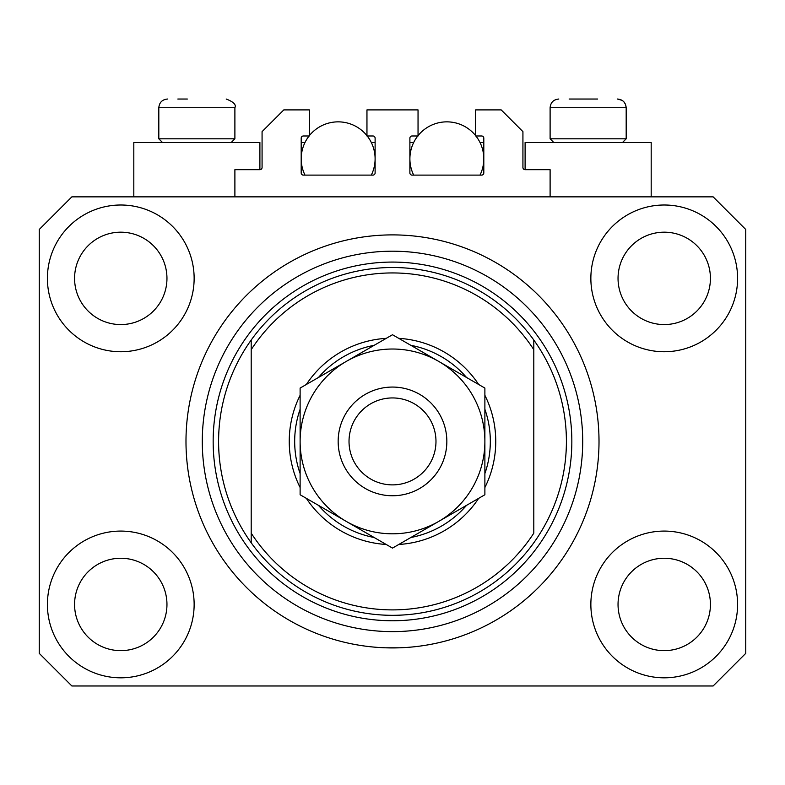 <?xml version="1.0" encoding="UTF-8"?>
<svg xmlns="http://www.w3.org/2000/svg" width="785" height="785" viewBox="0 0 785 785"><rect width="100%" height="100%" fill="white"/><g stroke="black" fill="none" stroke-linecap="round" stroke-linejoin="round"><path stroke-width="1.18" d="M550.108 196.858L550.108 169.678L525.106 169.678A2.178 2.178 0 0 1 522.928 167.509L522.928 131.635L501.193 109.9L475.651 109.9L475.651 135.982L481.627 135.982A2.178 2.178 0 0 1 483.805 138.16L483.805 172.945A2.178 2.178 0 0 1 481.627 175.114L412.066 175.114A2.178 2.178 0 0 1 409.888 172.945L409.888 138.16A2.178 2.178 0 0 1 412.066 135.982L418.042 135.982L418.042 109.9L366.958 109.9L366.958 135.982L372.934 135.982A2.178 2.178 0 0 1 375.112 138.16L375.112 172.945A2.178 2.178 0 0 1 372.934 175.114L303.373 175.114A2.178 2.178 0 0 1 301.195 172.945L301.195 138.16A2.178 2.178 0 0 1 303.373 135.982L309.349 135.982L309.349 109.9L283.807 109.9L262.072 131.635L262.072 167.509A2.178 2.178 0 0 1 259.894 169.678L234.892 169.678L234.892 196.858M599.014 441.415A206.514 206.514 0 0 0 392.5 234.892A206.514 206.514 0 0 0 185.986 441.415A206.514 206.514 0 0 0 392.5 647.929A206.514 206.514 0 0 0 599.014 441.415L598.906 434.615M385.71 647.811L399.29 647.811L385.71 647.811M47.404 604.45A73.368 73.368 0 0 0 120.772 677.818A73.368 73.368 0 0 0 194.14 604.45A73.368 73.368 0 0 0 120.772 531.082A73.368 73.368 0 0 0 47.404 604.45M590.86 604.45A73.368 73.368 0 0 0 664.228 677.818A73.368 73.368 0 0 0 737.596 604.45A73.368 73.368 0 0 0 664.228 531.082A73.368 73.368 0 0 0 590.86 604.45M590.86 278.371A73.368 73.368 0 0 0 664.228 351.739A73.368 73.368 0 0 0 737.596 278.371A73.368 73.368 0 0 0 664.228 205.003A73.368 73.368 0 0 0 590.86 278.371M47.404 278.371A73.368 73.368 0 0 0 120.772 351.739A73.368 73.368 0 0 0 194.14 278.371A73.368 73.368 0 0 0 120.772 205.003A73.368 73.368 0 0 0 47.404 278.371M651.187 196.858L651.187 142.507L525.106 142.507L525.106 169.678M133.813 196.858L133.813 142.507L259.894 142.507L259.894 169.678M74.575 278.371A46.197 46.197 0 0 0 120.772 324.568A46.197 46.197 0 0 0 166.96 278.371A46.197 46.197 0 0 0 120.772 232.183A46.197 46.197 0 0 0 74.575 278.371M618.04 278.371A46.197 46.197 0 0 0 664.228 324.568A46.197 46.197 0 0 0 710.425 278.371A46.197 46.197 0 0 0 664.228 232.183A46.197 46.197 0 0 0 618.04 278.371M618.04 604.45A46.197 46.197 0 0 0 664.228 650.647A46.197 46.197 0 0 0 710.425 604.45A46.197 46.197 0 0 0 664.228 558.253A46.197 46.197 0 0 0 618.04 604.45M74.575 604.45A46.197 46.197 0 0 0 120.772 650.647A46.197 46.197 0 0 0 166.96 604.45A46.197 46.197 0 0 0 120.772 558.253A46.197 46.197 0 0 0 74.575 604.45M71.857 685.972L713.143 685.972L745.75 653.365L745.75 229.465L713.143 196.858L71.857 196.858L39.25 229.465L39.25 653.365L71.857 685.972M177.832 99.028L187.34 99.028M569.125 99.028L597.66 99.028M621.092 138.808L626.185 138.808L626.185 107.722L550.108 107.722C550.619 102.442 553.513 99.548 558.802 99.028C553.513 99.548 550.619 102.442 550.108 107.722L550.108 138.808L621.092 138.808M229.799 138.808L234.892 138.808L234.892 107.722L158.815 107.722C159.326 102.442 162.22 99.548 167.509 99.028C162.22 99.548 159.326 102.442 158.815 107.722L158.815 138.808L229.799 138.808M484.885 395.297A103.257 103.257 0 0 1 484.885 487.524M478.634 498.367A103.257 103.257 0 0 1 398.76 544.476M386.24 544.476A103.257 103.257 0 0 1 306.366 498.367M300.115 487.524A103.257 103.257 0 0 1 300.115 395.297M218.593 441.415A173.907 173.907 0 0 0 533.8 542.788A173.907 173.907 0 0 0 533.8 340.033L533.8 349.668A168.471 168.471 0 0 0 251.2 349.668L251.2 533.162A168.471 168.471 0 0 0 533.8 533.162L533.8 340.033A173.907 173.907 0 0 0 251.2 340.033L251.2 349.668L251.2 340.033A173.907 173.907 0 0 0 218.593 441.415M582.715 441.415A190.215 190.215 0 0 0 392.5 251.2A190.215 190.215 0 0 0 202.285 441.415A190.215 190.215 0 0 0 392.5 631.621A190.215 190.215 0 0 0 582.715 441.415M306.366 384.454A103.257 103.257 0 0 1 386.24 338.345M398.76 338.345A103.257 103.257 0 0 1 478.634 384.454M251.2 533.162L251.2 542.788L251.2 533.162M300.115 473.561A97.821 97.821 0 0 1 300.115 409.26M318.465 377.477A97.821 97.821 0 0 1 374.151 345.322M410.849 345.322A97.821 97.821 0 0 1 466.535 377.477M484.885 409.26A97.821 97.821 0 0 1 484.885 473.561M466.535 505.344A97.821 97.821 0 0 1 410.849 537.499M374.151 537.499A97.821 97.821 0 0 1 318.465 505.344M435.979 441.415A43.479 43.479 0 0 0 392.5 397.936A43.479 43.479 0 0 0 349.021 441.415A43.479 43.479 0 0 0 392.5 484.885A43.479 43.479 0 0 0 435.979 441.415M338.158 441.415A54.342 54.342 0 0 1 392.5 387.064A54.342 54.342 0 0 1 446.842 441.415A54.342 54.342 0 0 1 392.5 495.757A54.342 54.342 0 0 1 338.158 441.415M300.115 388.075L300.115 494.756L346.303 521.426A92.385 92.385 0 0 0 484.885 441.415L484.885 388.075L438.697 361.404A92.385 92.385 0 0 0 300.115 441.415A92.385 92.385 0 0 0 346.303 521.426L392.5 548.097L438.697 521.426L484.885 494.756L484.885 441.415A92.385 92.385 0 0 0 438.697 361.404L392.5 334.734L300.115 388.075L300.115 494.756M484.885 494.756L484.885 388.075M304.992 175.114A36.954 36.954 0 0 1 309.094 135.982M309.349 135.658A36.954 36.954 0 0 1 366.958 135.658M367.213 135.982A36.954 36.954 0 0 1 371.315 175.114M371.315 142.507L375.112 142.507M301.195 142.507L304.992 142.507M413.685 175.114A36.954 36.954 0 0 1 417.787 135.982M418.042 135.658A36.954 36.954 0 0 1 475.651 135.658M475.906 135.982A36.954 36.954 0 0 1 480.008 175.114M480.008 142.507L483.805 142.507M409.888 142.507L413.685 142.507M571.843 441.415A179.343 179.343 0 0 1 392.5 620.758A179.343 179.343 0 0 1 213.157 441.415A179.343 179.343 0 0 1 392.5 262.072A179.343 179.343 0 0 1 571.843 441.415M234.892 107.722C236.442 104.768 233.537 101.873 226.198 99.028C233.537 101.873 236.442 104.768 234.892 107.722M622.093 100.352L617.491 99.028C622.78 99.548 625.674 102.442 626.185 107.722L625.478 104.277L623.81 101.756M622.495 142.507L626.185 138.808M553.798 142.507L550.108 138.808M231.202 142.507L234.892 138.808M162.505 142.507L158.815 138.808"/></g></svg>
